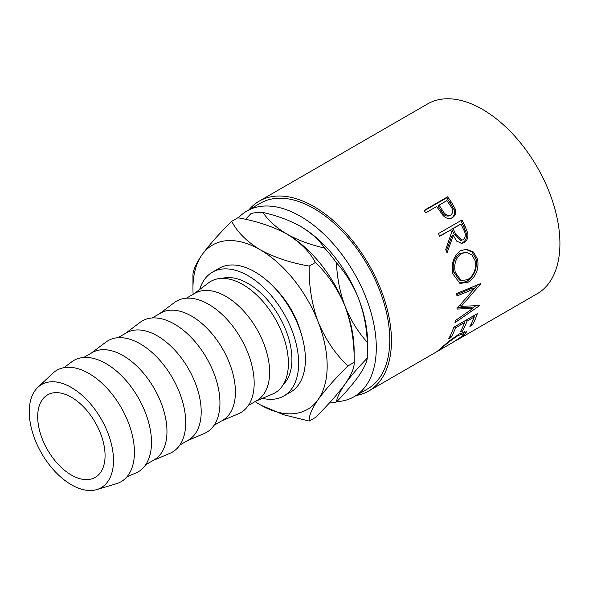 <?xml version="1.0" encoding="UTF-8"?>
<svg xmlns="http://www.w3.org/2000/svg" width="589" height="589" viewBox="0 0 589 589"><rect width="100%" height="100%" fill="white"/><g stroke="black" fill="none" stroke-linecap="round" stroke-linejoin="round"><path stroke-width="0.88" d="M71.379 475.036A47.65 27.514 60 0 1 40.251 433.048A47.65 27.514 60 0 1 47.554 394.866A47.65 27.514 60 0 1 71.379 397.229A47.65 27.514 60 0 1 102.508 439.217A47.65 27.514 60 0 1 95.204 477.399A47.65 27.514 60 0 1 71.379 475.036M274.57 287.852A61.941 35.76 60 0 1 301.384 334.309M238.331 217.856A107.213 61.897 60 0 1 246.887 211.009A107.213 61.897 60 0 1 300.486 216.318A107.213 61.897 60 0 1 370.525 310.793A107.213 61.897 60 0 1 354.092 396.699A107.213 61.897 60 0 1 336.753 401.661M246.887 211.009L260.36 203.227A107.213 61.897 60 0 1 313.966 208.535A107.213 61.897 60 0 1 384.006 303.011A107.213 61.897 60 0 1 367.573 388.924L354.092 396.699M452.249 217.716L452.359 217.658C449.164 219.358 446.035 218.6 442.987 215.383L437.995 208.499A109.591 63.273 60 0 0 436.655 206.548L425.766 212.835A109.591 63.273 60 0 0 424.051 210.413L447.633 196.8A109.591 63.273 60 0 1 451.343 202.123L455.083 208.712C456.306 212.784 455.4 215.765 452.359 217.658L452.308 217.68M461.953 220.006A109.591 63.273 60 0 1 464.927 225.955L467.688 232.957C468.469 237.345 467.298 240.533 464.191 242.528L461.724 243.353L456.674 241.115L453.258 235.49L447.066 252.887A109.591 63.273 60 0 0 445.733 249.522L451.689 232.169A109.591 63.273 60 0 0 450.614 229.997L439.733 236.277A109.591 63.273 60 0 0 438.371 233.619L461.953 220.006M477.627 259.359C479.034 269.431 475.86 277.066 468.1 282.256L459.957 283.464L452.889 273.914C450.916 263.835 453.449 256.141 460.473 250.826L466.289 249.221L473.394 251.989L477.627 259.359L476.022 259.027C477.392 268.878 474.197 276.396 466.436 281.579L459.081 283.088M456.998 308.54A109.591 63.273 60 0 1 456.968 309.07L472.871 308.408L455.466 320.512A109.591 63.273 60 0 1 454.995 322.632L479.255 305.875A109.591 63.273 60 0 0 479.313 305.558L461.216 306.346L480.609 283.957A109.591 63.273 60 0 0 480.595 283.603L456.755 293.484A109.591 63.273 60 0 1 456.939 296.046L474.086 288.904L456.998 308.54M477.296 313.665A109.591 63.273 60 0 1 472.304 325.003L469.889 326.394A109.591 63.273 60 0 0 474.226 317.007L466.974 321.196A109.591 63.273 60 0 1 462.63 330.584L460.215 331.982A109.591 63.273 60 0 0 464.552 322.595L455.481 327.83A109.591 63.273 60 0 1 451.145 337.217L448.722 338.616A109.591 63.273 60 0 0 453.714 327.278L477.296 313.665M452.551 342.584L462.078 336.297L463.83 333.668L458.006 335.583C451.52 339.838 446.19 343.947 442.03 347.9L440.049 349.829L452.551 342.584M439.549 349.343L439.865 349.873L440.358 349.652L436.898 351.633M437.553 351.051L449.304 340.95L459.229 333.985L466.554 331.747L464.412 334.972L453.847 341.848M249 209.787A109.591 63.273 60 0 1 259.167 201.166A109.591 63.273 60 0 1 313.966 206.592A109.591 63.273 60 0 1 385.559 303.166A109.591 63.273 60 0 1 368.766 390.986A109.591 63.273 60 0 1 356.205 395.484M259.167 201.166L427.636 103.907A109.591 63.273 60 0 1 482.428 109.333A109.591 63.273 60 0 1 554.021 205.907A109.591 63.273 60 0 1 537.227 293.72L455.54 340.884M262.488 398.341A71.475 41.267 -120 0 0 283.846 395.992A71.475 41.267 -120 0 0 294.802 338.719A71.475 41.267 -120 0 0 248.109 275.74A71.475 41.267 -120 0 0 212.379 272.199A71.475 41.267 -120 0 0 199.664 289.523M283.846 395.992L290.591 392.105A71.475 41.267 -120 0 0 301.546 334.832A71.475 41.267 -120 0 0 254.853 271.846A71.475 41.267 -120 0 0 219.115 268.304L212.379 272.199M71.379 387.503A59.563 34.39 60 0 1 111.292 443.664A59.563 34.39 60 0 1 96.846 489.569A59.563 34.39 60 0 1 71.379 484.762A59.563 34.39 60 0 1 33.654 435.97A59.563 34.39 60 0 1 37.836 387.356A59.563 34.39 60 0 1 71.379 387.503M37.836 387.356L52.715 373.316A64.326 37.136 60 0 1 88.946 373.47A64.326 37.136 60 0 1 132.054 434.122A64.326 37.136 60 0 1 116.453 483.702L96.846 489.569M63.936 367.683L71.689 361.86A64.326 37.136 60 0 1 106.013 363.612A64.326 37.136 60 0 1 148.619 422.342A64.326 37.136 60 0 1 135.853 473.004L126.937 476.803M83.719 357.479L92.201 352.583A61.941 35.76 60 0 1 123.167 355.653A61.941 35.76 60 0 1 163.632 410.238A61.941 35.76 60 0 1 154.141 459.876L145.66 464.773M91.118 353.209L105.91 342.099A64.326 37.136 60 0 1 140.241 343.851A64.326 37.136 60 0 1 182.84 402.581A64.326 37.136 60 0 1 170.081 453.243L153.059 460.502M117.94 337.725L126.421 332.829A61.941 35.76 60 0 1 157.388 335.899A61.941 35.76 60 0 1 197.86 390.478A61.941 35.76 60 0 1 188.362 440.116L179.881 445.012M125.339 333.455L140.13 322.345A64.326 37.136 60 0 1 174.462 324.097A64.326 37.136 60 0 1 217.069 382.821A64.326 37.136 60 0 1 204.302 433.482L187.28 440.741M152.161 317.964L160.642 313.068A61.941 35.76 60 0 1 191.616 316.138A61.941 35.76 60 0 1 232.081 370.724A61.941 35.76 60 0 1 222.583 420.362L214.101 425.258M159.56 313.694L174.351 302.584A64.326 37.136 60 0 1 208.683 304.336A64.326 37.136 60 0 1 251.289 363.067A64.326 37.136 60 0 1 238.523 413.728L221.501 420.98M186.382 298.211L194.863 293.315A61.941 35.76 60 0 1 225.837 296.377A61.941 35.76 60 0 1 266.302 350.963A61.941 35.76 60 0 1 256.804 400.601L248.33 405.497M193.781 293.933L208.58 282.823A64.326 37.136 60 0 1 242.904 284.583A64.326 37.136 60 0 1 285.51 343.306A64.326 37.136 60 0 1 272.744 393.967L255.722 401.227M283.353 384.477A61.941 35.76 -120 0 0 287.211 333.875A61.941 35.76 -120 0 0 248.109 283.515A61.941 35.76 -120 0 0 222.105 278.383M300.486 226.36L300.493 226.36C311.036 232.67 319.061 239.9 324.568 248.043C310.366 244.833 297.85 240.202 287.012 234.142C276.462 227.833 268.437 220.61 262.93 212.46C277.132 215.67 289.655 220.308 300.486 226.36A94.91 54.799 60 0 1 300.493 226.36A94.91 54.799 60 0 1 358.613 298.667A94.91 54.799 60 0 1 367.602 342.599L367.602 350.381A104.437 60.299 -120 0 0 367.278 342.268C358.075 332.122 350.691 320.18 345.132 306.442C339.978 292.63 337.092 278.089 336.459 262.834C345.662 272.987 353.047 284.929 358.613 298.667C363.759 312.479 366.652 327.02 367.278 342.268M262.93 212.46A104.437 60.299 -120 0 0 251.039 213.52L245.532 219.344M336.459 262.834A104.437 60.299 -120 0 0 324.568 248.043M367.278 358.127C366.682 362.618 363.788 368.626 358.613 376.157C353.113 383.829 345.736 392.436 336.459 401.97C337.063 397.479 339.949 391.471 345.132 383.94C350.624 376.268 358.009 367.661 367.278 358.127A104.437 60.299 -120 0 0 367.602 350.381M329.339 403.016A104.437 60.299 -120 0 0 336.459 401.97M260.831 405.136L283.39 414.685L309.188 421.069C308.732 416.232 311.728 409.046 318.178 399.504C325.378 389.594 335.296 378.403 347.93 365.946C335.413 354.144 325.496 339.5 318.178 322.006C311.772 304.241 308.776 285.599 309.188 266.081C290.524 262.819 274.143 257.356 260.058 249.707C246.769 241.549 237.315 232.095 231.691 221.339L237.882 217.768C256.546 221.03 272.928 226.485 287.012 234.142C300.302 242.3 309.755 251.753 315.38 262.51C327.896 274.305 337.814 288.956 345.132 306.442C351.537 324.215 354.534 342.857 354.122 362.368L354.122 350.381A94.91 54.799 -120 0 0 345.132 306.442A94.91 54.799 -120 0 0 287.012 234.142A94.91 54.799 -120 0 0 286.269 233.723M347.93 365.946L354.122 362.368C354.578 367.205 351.581 374.398 345.132 383.94C337.931 393.85 328.014 405.033 315.38 417.498L309.188 421.069M231.691 221.339C219.174 233.671 209.257 244.855 201.939 254.897C195.533 264.351 192.529 271.536 192.949 276.462L192.949 288.455A94.91 54.799 -120 0 0 193.133 294.309M309.188 266.081L315.38 262.51M255.074 401.602A94.91 54.799 -120 0 0 260.058 404.695A94.91 54.799 -120 0 0 318.178 399.504A94.91 54.799 -120 0 0 318.178 322.006A94.91 54.799 -120 0 0 260.058 249.707A94.91 54.799 -120 0 0 201.939 254.897A94.91 54.799 -120 0 0 192.949 288.455M458.006 335.583L457.543 335.001M442.03 347.9L441.721 347.436M464.522 331.592L463.241 332.873M464.412 334.972L463.867 334.154M472.304 325.003L471.303 323.832M474.226 317.007L473.21 316.021M466.974 321.196L465.958 320.21M464.964 320.784A107.213 61.897 60 0 1 464.331 322.382M462.63 330.584L461.629 329.42M464.552 322.595L463.536 321.609M455.481 327.83L454.465 326.851M451.145 337.217L450.136 336.054M474.638 315.196A107.213 61.897 60 0 1 474.012 316.794M456.836 294.559L472.407 288.021L474.086 288.904M457.594 307.885L471.215 307.105L472.871 308.408M475.802 305.787L472.466 308.091M459.538 305.242L461.216 306.346M480.219 283.758L480.609 283.957M477.392 284.936L474.042 288.882M468.1 282.256L466.436 281.579M465.627 249.235L472.164 252.136L476.022 259.027M466.245 252.276L459.884 253.506C454.178 257.849 452.109 264.034 453.677 272.074L459.516 280.033L461.253 280.622L467.762 279.642C473.939 275.328 476.427 269.077 475.235 260.89L471.885 254.831L466.245 252.276L461.408 253.55C455.709 257.916 453.67 264.203 455.282 272.405L461.253 280.622M459.884 253.506L461.408 253.55M453.677 272.074L455.282 272.405M460.76 220.698A107.213 61.897 60 0 1 463.587 226.36L466.282 233.215C467.025 237.514 465.84 240.658 462.733 242.646L460.973 243.367M467.688 232.957L466.282 233.215M464.191 242.528L462.733 242.646M453.258 235.49L451.896 235.85L446.352 251.061M450.614 229.997L439.622 236.064M460.9 224.063L451.726 229.077L454.274 234.444L460.355 240.437L463.123 239.797C465.818 237.146 465.973 233.767 463.595 229.666A109.591 63.273 60 0 0 460.9 224.063L453.037 228.598L455.636 234.091L461.82 240.246M453.037 228.598L451.726 229.077M424.294 210.752L446.668 197.83A107.213 61.897 60 0 1 450.298 203.05L453.95 209.493C455.128 213.49 454.193 216.428 451.152 218.32M455.083 208.712L453.95 209.493M447.633 196.8L446.668 197.83M439.07 205.149L438.069 206.135L441.198 210.877C443.326 215.103 446.153 216.745 449.679 215.788L450.85 215.066C453.434 212.526 453.258 209.382 450.327 205.642A109.591 63.273 60 0 0 446.933 200.613L439.07 205.149L442.273 209.993C444.452 214.315 447.316 216.001 450.85 215.066M442.273 209.993L441.198 210.877M464.927 225.955L463.587 226.36M455.636 234.091L454.274 234.444M451.343 202.123L450.298 203.05M368.766 390.986L437.001 351.589M462.439 331.798L463.83 333.668"/></g></svg>
